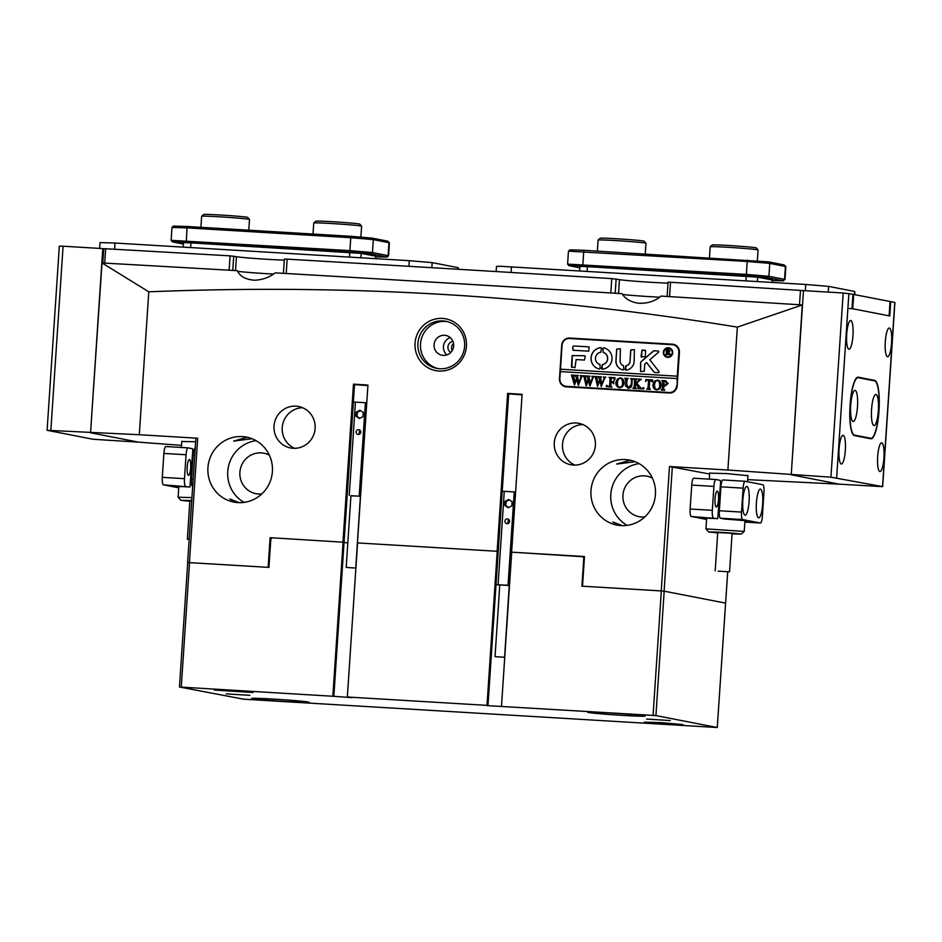 <?xml version="1.0" encoding="UTF-8"?>
<svg xmlns="http://www.w3.org/2000/svg" width="942" height="942" viewBox="0 0 942 942"><rect width="100%" height="100%" fill="white"/><g stroke="black" fill="none" stroke-linecap="round" stroke-linejoin="round"><path stroke-width="1.41" d="M466.431 346.267A26.388 25.728 101 0 1 438.996 371.042A26.388 25.728 101 0 1 415.045 343.194A26.388 25.728 101 0 1 442.481 318.42A26.388 25.728 101 0 1 466.431 346.267M417.907 343.43A23.986 23.385 -79 0 0 436.676 368.369A23.986 23.385 -79 0 0 464.618 346.232A23.986 23.385 -79 0 0 445.849 321.293A23.986 23.385 -79 0 0 417.907 343.43M450.771 352.438A5.993 5.852 101 0 1 452.937 341.357M453.549 343.477A5.993 5.852 -79 0 0 452.148 350.695M434.062 344.748A10.068 9.82 -79 0 0 441.939 355.228A10.068 9.82 -79 0 0 453.679 345.926A10.068 9.82 -79 0 0 445.79 335.446A10.068 9.82 -79 0 0 434.062 344.748M450.241 337.613A10.068 9.82 -79 0 0 446.885 354.887M447.144 321.587A23.986 23.385 -79 0 0 420.509 343.936A23.986 23.385 -79 0 0 437.983 368.593M619.188 525.412L612.83 521.962L622.297 525.636M590.975 490.641A33.1 32.275 -79 0 0 616.88 525.059A33.1 32.275 -79 0 0 655.432 494.503A33.1 32.275 -79 0 0 629.527 460.085A33.1 32.275 -79 0 0 590.975 490.641M639.123 463.641A33.1 32.275 -79 0 0 610.793 494.491A33.1 32.275 -79 0 0 627.101 525.353M239.256 502.663L229.789 498.989L236.148 502.451M207.935 467.668A33.1 32.275 -79 0 0 233.84 502.086A33.1 32.275 -79 0 0 272.391 471.53A33.1 32.275 -79 0 0 246.486 437.112A33.1 32.275 -79 0 0 207.935 467.668M256.083 440.668A33.1 32.275 -79 0 0 227.752 471.53A33.1 32.275 -79 0 0 244.06 502.38M709.656 473.143L726.671 473.59L747.948 475.686M522.056 394.875L508.68 393.862M344.042 542.51L347.822 542.875L344.042 542.51M354.533 384.619L367.91 385.631M274.016 425.996A21.101 20.583 -79 0 0 290.525 447.945A21.101 20.583 -79 0 0 315.123 428.457A21.101 20.583 -79 0 0 298.602 406.508A21.101 20.583 -79 0 0 274.016 425.996M302.629 407.745A21.101 20.583 -79 0 0 294.74 448.31M554.285 442.799A21.101 20.583 -79 0 0 570.805 464.747A21.101 20.583 -79 0 0 595.391 445.272A21.101 20.583 -79 0 0 578.871 423.323A21.101 20.583 -79 0 0 554.285 442.799M582.91 424.559A21.101 20.583 -79 0 0 575.009 465.124M635.096 461.71L616.68 464.065L629.668 460.391L631.67 460.579M148.789 291.82L139.298 434.733L197.69 438.23L189.424 562.621L268.14 567.343L270.107 537.682L344.065 542.262L333.833 696.315L179.463 687.001L243.648 699.188L717.262 727.518L655.926 715.567L486.967 705.617L487.98 705.558L508.704 393.626L507.62 393.415L522.103 394.286L511.612 552.165L584.487 556.534L582.509 586.195L661.225 590.917L669.491 466.525L727.872 470.023L737.362 327.121C543.687 295.47 347.492 283.707 148.789 291.82L102.007 262.959A3021.995 86.228 3.8 0 1 237.337 270.672C239.998 276.489 245.838 279.668 254.858 280.221C262.724 279.774 269.506 277.325 275.194 272.862A3021.995 86.228 3.8 0 1 622.05 293.668C625.041 298.649 630.328 301.817 637.899 303.183C647.201 303.736 654.914 301.369 661.025 296.082A3021.995 86.228 3.8 0 1 802.29 304.949L791.233 474.803L839.216 484.153L747.677 479.643M622.65 294.54A26.388 0.754 -176.2 0 0 649.956 296.659A26.388 0.754 -176.2 0 0 659.612 297.177A26.388 0.754 -176.2 0 1 622.65 294.54M248.629 437.606L246.627 437.418L233.64 441.091L252.056 438.737M266.916 273.686A26.388 0.754 3.8 0 1 237.714 271.355A26.388 0.754 -176.2 0 0 273.51 274.063A26.388 0.754 3.8 0 1 266.916 273.686M269.341 455.127A20.63 20.112 -79 0 0 239.892 472.248A20.63 20.112 -79 0 0 261.782 493.961M652.382 478.089A20.63 20.112 -79 0 0 622.933 495.221A20.63 20.112 -79 0 0 644.823 516.934M102.007 262.959L90.55 432.79L138.533 442.139L181.547 445.378M672.447 344.219L569.686 338.048A7.677 7.489 -79 0 0 561.703 345.255L559.477 378.755A7.677 7.489 -79 0 0 566.436 386.856L669.209 393.014A7.677 7.489 -79 0 0 677.192 385.808L679.418 352.32A7.677 7.489 -79 0 0 672.447 344.219L570.31 338.178A7.677 7.489 -79 0 0 566.06 339.214M342.982 542.05L353.462 384.171L354.545 384.383L344.065 542.262L272.32 537.823L270.825 539.177L268.941 567.402L189.53 562.645L181.276 687.036M507.62 393.415L497.129 551.294L357.465 542.922L367.945 385.031L353.462 384.171M727.872 470.023L830.938 477.194L843.172 292.997L852.957 294.269L852.004 308.623L889.766 315.97L890.72 301.617L894.9 302.453L882.666 486.649L830.938 477.194M669.491 466.525L709.597 474.014M357.465 542.922L497.129 551.294M270.107 537.682L272.061 538.059M511.612 552.165L584.464 556.816M717.262 727.518L727.707 571.782M672.341 466.761L664.086 591.152L725.623 603.139M664.086 591.152L661.225 590.917M737.362 327.121L802.29 304.949M195.642 441.751L181.806 441.492M189.424 562.621L187.611 562.586L195.877 438.195L197.69 438.23M139.298 434.733L47.1 430.294L93.117 439.266L138.533 442.139L90.55 432.79L102.784 248.594L63.079 246.215L50.844 430.412M187.611 562.586L189.53 562.645M673.718 344.407A7.677 7.489 -79 0 0 673.071 344.336M561.632 384.042A7.677 7.489 -79 0 0 565.801 386.785M742.614 519.56L760.347 523.01A7.195 1.578 93.4 0 0 760.394 523.022A7.195 1.578 93.4 0 0 762.384 516.145L763.974 492.219A7.195 1.578 93.4 0 0 762.89 484.741L745.157 481.291A7.195 1.578 93.4 0 0 745.11 481.28A7.195 1.578 93.4 0 0 743.108 488.156L741.531 512.083A7.195 1.578 93.4 0 0 742.614 519.56L720.43 518.23L724.775 519.077A21.101 0.601 3.8 0 1 746.347 520.985A21.101 0.601 3.8 0 1 746.841 521.126A21.101 0.601 3.8 0 1 744.922 521.267M706.63 518.724A21.101 0.601 3.8 0 1 705.24 518.512A21.101 0.601 3.8 0 1 704.734 518.336A21.101 0.601 3.8 0 1 717.757 518.653L691.228 516.487A7.195 1.578 -86.6 0 1 690.145 508.998L712.329 510.328L713.918 486.413L691.734 485.083L690.145 508.998M717.757 518.653L720.606 482.375L720.3 480.385L715.955 479.537A7.195 1.578 93.4 0 0 715.92 479.537A7.195 1.578 93.4 0 0 713.918 486.413M749.102 501.438A14.389 3.167 93.4 0 0 746.829 486.461A14.389 3.167 93.4 0 0 742.838 500.226A14.389 3.167 93.4 0 0 745.11 515.192A14.389 3.167 93.4 0 0 749.102 501.438M762.667 504.076A14.389 3.167 93.4 0 0 760.394 489.11A14.389 3.167 93.4 0 0 756.402 502.863A14.389 3.167 93.4 0 0 758.675 517.841A14.389 3.167 93.4 0 0 762.667 504.076M718.499 499.413A7.913 1.743 93.4 0 0 717.251 491.182A7.913 1.743 93.4 0 0 715.049 498.742A7.913 1.743 93.4 0 0 716.297 506.984A7.913 1.743 93.4 0 0 718.499 499.413M712.329 510.328A7.195 1.578 93.4 0 0 713.424 517.806M691.734 485.083A7.195 1.578 -86.6 0 1 693.724 478.206A7.195 1.578 -86.6 0 1 693.771 478.206L715.873 479.537M743.108 488.156L720.924 486.826L719.335 510.752L741.531 512.083M691.228 516.487L706.582 519.466M720.43 518.23A7.195 1.578 -86.6 0 1 719.335 510.752M720.924 486.826A7.195 1.578 -86.6 0 1 722.926 479.949A7.195 1.578 -86.6 0 1 722.961 479.961L745.063 481.28M178.78 487.073A21.101 0.601 3.8 0 1 177.39 486.861A21.101 0.601 3.8 0 1 176.884 486.684A21.101 0.601 3.8 0 1 189.919 487.002L192.757 450.723L192.451 448.733L188.117 447.886A7.195 1.578 93.4 0 0 188.07 447.874A7.195 1.578 93.4 0 0 186.069 454.75L163.884 453.42A7.195 1.578 -86.6 0 1 165.874 446.543A7.195 1.578 -86.6 0 1 165.922 446.555L188.023 447.874L165.874 446.543M187.211 467.091A7.913 1.743 93.4 0 0 188.459 475.333A7.913 1.743 93.4 0 0 190.649 467.762A7.913 1.743 93.4 0 0 189.401 459.531A7.913 1.743 93.4 0 0 187.211 467.091M194.747 455.28L193.075 455.174L191.485 479.101L193.157 479.195M193.075 455.174A7.195 1.578 -86.6 0 1 195.076 448.298A7.195 1.578 -86.6 0 1 195.124 448.31L195.076 448.298M192.58 486.578L192.58 486.578A7.195 1.578 -86.6 0 1 191.485 479.101M178.733 487.815L163.378 484.824A7.195 1.578 -86.6 0 1 162.295 477.347L184.479 478.677L186.069 454.75M162.295 477.347L163.884 453.42M189.919 487.002L163.378 484.824M184.479 478.677A7.195 1.578 93.4 0 0 185.574 486.154M732.064 533.914L741.177 534.114L734.583 533.29L717.38 532.112L708.643 531.947L717.698 532.96M706.665 518.23L705.947 528.874L744.239 531.418L741.177 534.114M718.098 571.182L729.544 571.77L718.098 571.182M729.544 571.77L732.087 533.502L729.179 533.137L717.722 532.548L715.19 570.817M191.732 500.579L180.793 500.296L189.848 501.309M180.793 500.296L178.109 497.223L191.933 497.612M189.177 539.154L187.34 539.165L189.154 539.425M191.709 500.873L189.884 500.885L187.34 539.165M667.207 356.818L667.313 356.841A4.321 4.215 -79 0 0 672.341 352.85A4.321 4.215 -79 0 0 668.914 348.352L668.867 348.34A4.321 4.215 -79 0 0 663.827 352.332A4.321 4.215 -79 0 0 667.207 356.818A4.321 4.215 -79 0 0 672.247 352.838A4.321 4.215 -79 0 0 668.867 348.34M663.368 352.296A4.792 4.675 -79 0 0 667.124 357.289A4.792 4.675 -79 0 0 672.706 352.861A4.792 4.675 -79 0 0 668.95 347.869A4.792 4.675 -79 0 0 663.368 352.296M669.008 347.881A4.792 4.675 -79 0 0 663.474 352.32A4.792 4.675 -79 0 0 667.172 357.301M659.082 371.984A0.718 0.707 -79 0 0 658.929 371.489L649.803 359.75L658.458 352.284A0.718 0.707 -79 0 0 658.058 351.025L654.278 350.801A1.437 1.401 -79 0 0 653.289 351.13L641.137 361.587A1.437 1.401 -79 0 0 640.642 362.599L640.536 371.584L644.293 371.23L644.717 364.695A1.437 1.401 101 0 1 645.223 363.683L646.565 362.54L653.854 371.913A1.437 1.401 -79 0 0 654.867 372.443L658.328 372.655A0.718 0.707 -79 0 0 659.082 371.984M658.199 351.048A0.718 0.707 -79 0 0 658.164 351.048L654.384 350.813A1.437 1.401 -79 0 0 653.383 351.154L641.243 361.61A1.437 1.401 -79 0 0 640.748 362.623L640.584 371.595M612.029 359.067A10.798 10.527 -79 0 0 603.587 347.845A10.798 10.527 -79 0 0 603.575 347.845L602.892 348.387L603.092 352.402A6.241 6.076 101 0 1 602.279 364.613L601.549 368.581L602.162 369.193A10.798 10.527 -79 0 0 612.029 359.067M603.681 347.869L602.998 348.41L603.198 352.426A6.241 6.076 101 0 1 602.385 364.636L602.068 369.193M628.455 388.21L625.57 386.055L625.782 380.05L624.723 378.248L628.232 378.46L627.172 379.049L626.666 384.336L628.573 387.821L631.364 384.312L631.529 379.249L630.563 378.602L633.424 378.766L632.329 379.438L631.882 384.277C631.917 386.785 630.775 388.092 628.455 388.21L627.737 388.128M628.279 387.786L631.458 384.336L631.635 379.261L630.857 378.884M639.512 380.462L636.757 383.17L641.608 388.869L637.946 388.646L638.276 387.15L635.567 383.7L635.379 387.739L636.415 388.563L632.918 388.351L634.202 386.691L634.59 379.591L633.554 378.778L637.051 378.99L635.768 380.65L635.579 383.535L638.912 380.274L638.405 379.073L641.384 379.249L639.512 380.462M635.614 388.069L636.439 388.304M633.024 388.351L634.296 386.715L634.696 379.602L633.825 379.061M635.579 383.535L639.017 380.297L638.582 379.343M643.221 389.105L642.562 388.257L643.327 387.503L643.987 388.339L643.221 389.105L642.562 388.257L643.327 387.503L643.987 388.339M645.611 381.545L645.882 379.52L652.629 379.92L652.618 381.969L649.744 380.156L649.25 387.598L650.298 389.387L646.801 389.176L648.084 387.527L648.579 380.085L646.754 380.073L645.611 381.545M649.332 388.752L650.321 389.14M656.798 389.929C654.148 389.34 652.9 387.609 653.065 384.736L654.655 381.157L657.445 380.073C660.012 380.686 661.249 382.393 661.131 385.184C660.884 388.045 659.4 389.623 656.692 389.906C654.042 389.317 652.794 387.586 652.959 384.713L654.549 381.133L657.928 380.132M676.615 385.761A7.195 7.018 -79 0 1 669.138 392.52L566.366 386.35A7.195 7.018 -79 0 1 559.842 378.755L560.313 371.584L677.098 378.578L677.192 385.867M661.92 380.745L665.064 380.686L668.149 383.465L665.288 385.89L663.839 385.631L663.745 389.611L664.711 390.259L661.202 390.047L662.485 388.387L662.803 381.121L661.837 380.474L665.935 380.78M663.745 389.611L664.722 390M661.308 390.047L662.591 388.41L662.991 382.299L662.12 380.756M619.695 387.704C617.034 387.115 615.797 385.384 615.95 382.511L617.552 378.931L620.342 377.848C622.909 378.46 624.134 380.168 624.028 382.958C623.769 385.82 622.297 387.397 619.589 387.68C616.939 387.091 615.691 385.36 615.844 382.487L617.446 378.908L620.813 377.907M614.726 379.779L613.136 377.954L611.334 377.848L611.064 381.969L612.488 382.052L613.878 380.803L613.666 383.853L612.465 382.452L611.04 382.37L610.852 386.279L611.9 387.091L608.391 386.879L609.674 385.219L610.063 378.119L609.027 377.306L614.996 377.671L614.726 379.779M611.087 386.597L611.911 386.832M608.497 386.879L609.78 385.243L610.169 378.142L609.297 377.589M606.754 386.915L606.095 386.067L606.86 385.313L607.531 386.161L606.754 386.915L606.095 386.067L606.86 385.313L607.531 386.161M603.339 377.236L605.741 377.377L604.799 377.954L601.243 386.585L599.901 380.662L597.534 386.361L595.403 377.295L594.543 376.706L597.628 376.623L596.769 377.448L598.217 384.112L599.665 379.65L598.276 376.659L601.479 376.859L600.549 377.707L601.938 384.265L604.199 377.895L603.351 376.965M597.64 386.361L595.509 377.306L594.543 376.706M598.217 384.112L599.771 379.673L598.252 376.93M591.788 376.541L594.19 376.682L593.26 377.259L590.033 385.914L588.35 379.979L586.477 385.702L583.852 376.6L582.992 376.011L586.077 375.929L585.217 376.753L586.666 383.418L588.114 378.955L586.725 375.976L589.928 376.164L588.997 377.012L590.387 383.571L592.648 377.2L591.8 376.27M586.089 385.678L583.958 376.623L582.992 376.011M586.666 383.418L588.22 378.978L586.701 376.235M580.237 375.846L582.651 375.988L581.709 376.565L578.482 385.219L576.798 379.285L574.443 384.972L571.464 375.057L574.526 375.234L573.666 376.058L575.126 382.735L576.575 378.26L575.173 375.281L578.376 375.469L577.446 376.329L578.835 382.876L581.096 376.506L580.26 375.587M574.538 384.984L572.406 375.929L571.441 375.316M575.126 382.735L576.669 378.284L575.162 375.54M677.098 378.578L677.251 376.188L560.478 369.193L562.068 345.267A7.195 7.018 -79 0 1 569.545 338.508L672.317 344.678A7.195 7.018 -79 0 1 673.212 344.784L673.942 344.925A7.195 7.018 -79 0 1 678.44 347.987M677.251 376.188L678.841 352.273A7.195 7.018 -79 0 0 673.212 344.784M588.762 351.189L589.127 346.892L574.208 345.997A1.437 1.401 -79 0 0 572.712 347.351L573.019 350.247L588.762 351.189M623.569 365.673A4.792 4.675 101 0 1 620.13 360.762L620.354 348.764L616.68 349.129L615.927 360.503A9.114 8.89 -79 0 0 623.051 369.982L623.769 369.464L623.569 365.673M629.939 361.339A4.792 4.675 101 0 1 625.877 365.814L625.17 369.547L625.759 370.147A9.114 8.89 -79 0 0 634.143 361.598L634.378 349.6L630.693 349.953L630.045 361.363A4.792 4.675 101 0 1 625.971 365.826L625.676 370.147M600.76 352.261L601.491 348.305L600.89 347.68A10.798 10.527 -79 0 0 599.453 369.028L600.148 368.499L599.948 364.472A6.241 6.076 101 0 1 600.76 352.261M599.453 369.028A10.798 10.527 -79 0 0 599.465 369.04A10.798 10.527 -79 0 1 600.996 347.704L600.89 347.68M642.032 350.059L641.031 356.629L645.235 356.888L645.635 350.86L642.032 350.059L641.537 357.242M576.127 359.561L584.429 360.056L585.241 356.37L584.711 355.746L572.171 355.581L571.417 366.85L575.009 367.663L576.127 359.561M666.1 349.541L668.008 349.517L669.986 350.93L668.62 352.155L670.845 354.957L669.432 354.875L667.254 352.249L667.796 354.781L665.653 354.651L666.43 353.745L666.006 349.388L668.773 349.6M667.207 354.416L667.807 354.639M665.758 354.651L666.536 353.756L666.182 349.541M565.471 386.244L566.201 386.385A7.195 7.018 -79 0 0 567.096 386.491L669.868 392.661A7.195 7.018 -79 0 0 674.284 391.389M677.357 376.211L560.584 369.205L560.419 371.584M584.841 355.77L572.265 355.605L571.924 367.474M645.246 350.271L642.138 350.083M634.378 349.6L630.799 349.977L630.045 361.363M620.354 348.764L616.786 349.152L616.033 360.527A9.114 8.89 -79 0 0 623.109 369.994M654.737 372.431A1.437 1.401 -79 0 1 653.96 371.937L646.565 362.54M589.056 346.88L574.314 346.02A1.437 1.401 -79 0 0 572.818 347.363L573.077 350.247M669.527 354.875L667.819 352.284M668.008 349.517L668.832 349.612M669.232 350.966L667.407 349.835L667.266 352.025L669.232 350.966L668.149 349.753M667.595 352.061L669.126 350.942M663.851 389.635L664.51 389.988L663.851 389.635M662.909 381.145L662.226 380.78L662.909 381.145M665.064 380.686L665.994 380.792M666.818 383.476L664.993 381.063L664.134 381.157L663.863 385.254L665.028 385.478L663.969 385.278L665.028 385.478L666.818 383.476L665.099 381.086M663.863 385.254L664.922 385.466L666.724 383.465M656.456 389.482L656.821 389.529C658.87 389.07 659.871 387.657 659.8 385.302L659.2 381.569L657.41 380.486M659.2 381.569L657.716 380.521M659.8 385.302L659.106 381.545M656.821 389.529L656.715 389.505C658.776 389.046 659.765 387.633 659.694 385.278M657.304 380.474L655.455 381.322L654.384 384.76L655.02 388.434L656.503 389.493M645.717 381.545L645.882 379.52M645.976 379.544L652.629 379.932M652.5 381.969L652.253 381.098M652.359 381.121L651.04 380.238M649.438 388.775L650.133 389.128L649.438 388.775M647.213 388.952L647.872 388.587M647.978 388.61L648.579 380.085M643.433 387.527L644.092 388.363M643.327 389.117L642.668 388.281M638.758 387.998L638.276 387.15M638.382 387.162L635.567 383.7M633.66 378.802L637.051 379.002M638.511 379.096L641.384 379.261M630.669 378.625L633.424 378.79M628.561 388.234L625.57 386.055M625.676 386.079L625.782 380.05M625.888 380.073L625.111 378.554M624.829 378.272L628.232 378.472M631.635 379.261L630.963 378.908L631.635 379.261M619.341 387.256L619.706 387.303C621.767 386.844 622.756 385.431 622.686 383.076L622.097 379.343L620.295 378.26M622.097 379.343L620.601 378.295M622.686 383.076L621.991 379.32M619.706 387.303L619.601 387.28C621.661 386.821 622.65 385.408 622.58 383.053M620.201 378.248L618.341 379.096L617.281 382.534L617.905 386.208L619.4 387.268M612.488 382.052L611.064 381.969M612.594 382.075L613.748 380.792M613.642 383.865L612.571 382.476M609.133 377.33L614.996 377.683M614.832 379.803L613.242 377.978M606.966 385.337L607.625 386.173M606.86 386.938L606.201 386.09M603.457 376.988L605.753 377.13M601.349 386.585L599.901 380.662M594.649 376.729L595.509 377.306L594.555 376.447M594.661 376.459L597.628 376.635M598.382 376.682L601.467 376.871M604.199 377.895L601.938 384.265M604.305 377.907L603.433 377.259M591.906 376.294L594.214 376.435M589.798 385.89L588.35 379.979M583.098 376.035L583.958 376.623L583.016 375.752M583.122 375.764L586.077 375.94M586.831 375.988L589.928 376.176M592.648 377.2L590.387 383.571M592.753 377.224L591.894 376.565M580.354 375.599L582.662 375.74M578.247 385.207L576.798 379.285M571.547 375.34L572.406 375.929L571.464 375.057M571.57 375.081L574.526 375.257M575.279 375.305L578.376 375.481M581.096 376.506L578.835 382.876M581.202 376.529L580.343 375.87M504.476 657.269L495.021 656.668L504.476 657.269M504.594 657.304L509.245 585.5L499.79 584.9L495.021 656.668M504.959 521.162A2.402 2.343 -79 0 0 506.831 523.646A2.402 2.343 -79 0 0 509.622 521.432A2.402 2.343 -79 0 0 507.75 518.948A2.402 2.343 -79 0 0 504.959 521.162M509.151 519.819A2.402 2.343 -79 0 0 508.456 523.363M499.778 585.112L496.01 584.676M496.01 584.629L509.516 585.347M502.204 491.335L504.276 491.335L498.082 584.629M508.739 499.448L505.1 501.309L504.83 505.454L508.197 507.738L511.836 505.878L512.107 501.733L508.739 499.448M504.276 491.335L514.238 491.936L508.044 585.229M514.238 491.936L515.604 492.042M509.363 499.872L506.148 501.521L505.866 505.654L508.621 507.526M505.866 505.654L504.83 505.454M506.148 501.521L505.1 501.309M355.64 568.05L346.185 567.449L355.64 568.05M355.758 568.085L360.409 496.281L350.954 495.692L346.185 567.449M356.111 431.942A2.402 2.343 -79 0 0 357.995 434.439A2.402 2.343 -79 0 0 360.786 432.225A2.402 2.343 -79 0 0 358.914 429.729A2.402 2.343 -79 0 0 356.111 431.942M360.315 430.6A2.402 2.343 -79 0 0 359.62 434.144M350.942 495.892L360.574 496.116M353.368 402.116L355.44 402.116L349.247 495.41M359.903 410.229L356.264 412.101L355.982 416.234L359.349 418.519L363 416.658L363.271 412.514L359.903 410.229M355.44 402.116L365.402 402.717L359.208 496.01M365.402 402.717L366.768 402.823M360.527 410.653L357.301 412.302L357.03 416.446L359.773 418.307M357.03 416.446L355.982 416.234M357.301 412.302L356.264 412.101M284.472 259.109L287.169 259.156A3021.995 86.228 3.8 0 1 611.758 278.62L619.471 279.644A26.388 0.754 -176.2 0 0 641.231 281.67A26.388 0.754 -176.2 0 0 668.019 283.083M668.137 282.2L670.527 282.259A3021.995 86.228 3.8 0 1 800.464 290.419L803.467 290.678M852.946 294.316L890.06 301.499L889.107 315.853L890.06 301.499M103.808 248.735L105.657 248.759A3021.995 86.228 3.8 0 1 230.084 255.847L236.43 256.683A26.388 0.754 -176.2 0 0 257.555 258.661A26.388 0.754 -176.2 0 0 284.307 260.098M853.688 294.41L852.734 308.764L889.036 315.829M852.734 308.764L849.307 308.47M59.452 246.133L63.079 246.215M103.738 248.782L102.784 248.594M885.303 341.758A14.389 3.167 93.4 0 0 887.576 356.735A14.389 3.167 93.4 0 0 891.568 342.982A14.389 3.167 93.4 0 0 889.295 328.004A14.389 3.167 93.4 0 0 885.303 341.758M877.673 456.587A14.389 3.167 93.4 0 0 879.946 471.553A14.389 3.167 93.4 0 0 883.937 457.8A14.389 3.167 93.4 0 0 881.665 442.822A14.389 3.167 93.4 0 0 877.673 456.587M846.705 334.245A14.389 3.167 93.4 0 0 848.977 349.223A14.389 3.167 93.4 0 0 852.969 335.458A14.389 3.167 93.4 0 0 850.697 320.492A14.389 3.167 93.4 0 0 846.705 334.245M839.087 449.063A14.389 3.167 93.4 0 0 841.347 464.041A14.389 3.167 93.4 0 0 845.339 450.288A14.389 3.167 93.4 0 0 843.066 435.31A14.389 3.167 93.4 0 0 839.087 449.063M878.945 411.277L879.004 410.323A28.778 6.323 93.4 0 0 874.659 380.391L858.28 377.2A28.778 6.323 93.4 0 0 858.091 377.177A28.778 6.323 93.4 0 0 850.108 404.695L850.049 405.649A28.778 6.323 93.4 0 0 854.406 435.569L870.773 438.76A28.778 6.323 93.4 0 0 870.961 438.784A28.778 6.323 93.4 0 0 878.945 411.277L878.839 411.265M890.72 301.617L890.049 301.581M882.666 486.649L839.216 484.153L791.233 474.803L803.467 290.607L843.172 292.997M772.322 282.447L772.487 280.057L757.651 277.148L587.396 266.657L579.919 266.421L579.613 270.896M772.452 280.586L783.473 280.857L767.4 277.654L746.264 275.865L572.665 265.573L568.921 265.656L579.825 267.822M568.45 251.173L569.981 249.842L583.816 250.278L768.46 261.864L784.097 264.914L785.863 266.574L769.755 263.383L746.9 261.452L568.45 251.173L567.579 264.113L746.04 274.369L768.908 276.312L784.545 279.35L783.473 280.857M568.921 265.656L567.579 264.113M375.882 258.673L375.811 256.212L361.198 253.374L190.955 242.883L183.466 242.647L183.172 247.122M375.999 256.813L387.021 257.084L370.96 253.881L349.812 252.103L186.316 242.294L172.48 241.882L183.372 244.049M171.997 227.411L173.528 226.068L187.376 226.504L186.963 227.882L171.997 227.411L171.126 240.34L349.6 250.596L372.455 252.538L388.551 255.741L389.423 242.812L373.315 239.621L350.459 237.678L186.963 227.882L186.316 242.294M187.376 226.504L350.86 236.312L372.008 238.102L387.657 241.14L389.411 242.8M458.601 269.306L458.236 267.693L432.154 262.618L409.299 260.687L115.018 243.036L100.04 242.577L99.652 248.405M854.947 294.658L854.688 291.467L828.607 286.392L805.751 284.46L500.708 266.292L496.493 266.351L496.14 271.567M871.574 409.358A15.59 3.427 93.4 0 0 873.281 425.125A15.59 3.427 93.4 0 0 878.344 410.677A15.59 3.427 93.4 0 0 875.094 394.804A15.59 3.427 93.4 0 0 871.574 409.358M850.708 405.296A15.59 3.427 93.4 0 0 852.416 421.062A15.59 3.427 93.4 0 0 857.491 406.614A15.59 3.427 93.4 0 0 854.229 390.742A15.59 3.427 93.4 0 0 850.708 405.296M850.179 405.19A28.778 6.323 93.4 0 0 854.535 435.11L870.702 438.265A28.778 6.323 93.4 0 0 870.891 438.289A28.778 6.323 93.4 0 0 878.898 410.359A28.778 6.323 93.4 0 0 874.517 380.851L858.35 377.707A28.778 6.323 93.4 0 0 858.162 377.683A28.778 6.323 93.4 0 0 850.179 405.19M201.647 216.271L203.696 214.482A22.066 0.624 3.8 0 1 224.443 215.259A22.066 0.624 3.8 0 1 247.487 217.319A22.066 0.624 3.8 0 1 247.711 217.414L249.489 219.451A23.986 0.683 -176.2 0 0 249.253 219.356A23.986 0.683 -176.2 0 0 224.208 217.107A23.986 0.683 -176.2 0 0 201.647 216.271A23.986 0.683 -176.2 0 0 201.635 216.295L200.905 227.316M248.794 230.189L249.5 219.474A23.986 0.683 -176.2 0 0 249.489 219.451M313.757 222.995L315.805 221.205A22.066 0.624 3.8 0 1 337.165 222.018A22.066 0.624 3.8 0 1 359.738 224.09A22.066 0.624 3.8 0 1 359.82 224.137L361.598 226.174A23.986 0.683 -176.2 0 0 361.598 226.174A23.986 0.683 -176.2 0 0 361.516 226.127A23.986 0.683 -176.2 0 0 336.989 223.866A23.986 0.683 -176.2 0 0 313.757 222.995A23.986 0.683 -176.2 0 0 313.745 223.019L313.015 234.04M710.209 246.769L712.246 244.979A22.066 0.624 3.8 0 1 731.91 245.685A22.066 0.624 3.8 0 1 755.625 247.734A22.066 0.624 3.8 0 1 756.261 247.911L758.051 249.948A23.986 0.683 -176.2 0 0 757.356 249.748A23.986 0.683 -176.2 0 0 731.581 247.522A23.986 0.683 -176.2 0 0 710.209 246.769A23.986 0.683 -176.2 0 0 710.197 246.792L709.467 257.814M757.344 260.769L758.063 249.971A23.986 0.683 -176.2 0 0 758.051 249.948M598.099 240.045L600.136 238.255A22.066 0.624 3.8 0 1 602.15 238.149A22.066 0.624 3.8 0 1 626.583 239.421A22.066 0.624 3.8 0 1 644.151 241.187L645.941 243.224A23.986 0.683 -176.2 0 0 626.842 241.305A23.986 0.683 -176.2 0 0 600.289 239.927A23.986 0.683 -176.2 0 0 598.099 240.045A23.986 0.683 -176.2 0 0 598.088 240.069L597.358 251.09M645.235 253.963L645.953 243.248A23.986 0.683 -176.2 0 0 645.941 243.224M644.434 715.849A28.778 0.824 -176.2 0 0 613.289 713.141A28.778 0.824 -176.2 0 0 587.69 712.258A28.778 0.824 -176.2 0 0 588.385 712.493A28.778 0.824 -176.2 0 0 619.53 715.19A28.778 0.824 -176.2 0 0 645.129 716.073A28.778 0.824 -176.2 0 0 644.434 715.849M308.34 702.026A28.778 0.824 -176.2 0 0 277.183 699.317A28.778 0.824 -176.2 0 0 251.596 698.434A28.778 0.824 -176.2 0 0 252.279 698.658A28.778 0.824 -176.2 0 0 283.436 701.366A28.778 0.824 -176.2 0 0 309.023 702.249A28.778 0.824 -176.2 0 0 308.34 702.026M214.211 690.05L231.508 690.521L252.986 692.488L214.211 690.05M644.198 722.161L661.496 722.632L682.962 724.598L644.198 722.161M333.833 696.315L351.967 697.645L347.339 696.998L357.571 542.945M670.245 720.559L646.601 719.064L670.245 720.559M249.83 695.349L226.186 693.854L249.83 695.349M653.065 715.331L661.331 590.94L581.92 586.171L583.793 557.947L582.486 556.428M501.485 706.241L511.718 552.189M497.235 551.317L487.002 705.37L347.339 696.998M487.98 705.558L487.002 705.37M661.331 590.94L664.181 591.176L655.926 715.567M725.517 603.115L664.181 591.176M584.381 558.064L583.793 557.947M332.856 696.126L343.088 542.074M179.463 687.001L187.717 562.61M570.31 338.178L569.686 338.048M760.394 523.022L744.863 522.092L760.347 523.01M669.138 392.52L669.868 392.661M566.366 386.35L567.096 386.491M287.169 259.156L286.215 273.51M610.805 292.974L611.758 278.62M670.527 282.259L669.574 296.612M799.511 304.772L800.464 290.419M229.13 270.201L230.084 255.847M105.657 248.759L104.703 263.101M235.512 270.566L236.43 256.683M233.722 256.153L232.768 270.401M618.564 293.445L619.471 279.644M616.127 278.997L615.185 293.245M848.883 293.48L836.649 477.676M882.548 486.614L894.782 302.417M871.056 380.179L874.659 380.391M745.911 280.869L746.217 276.183M757.356 281.552L757.651 277.148M587.09 271.343L587.396 266.657M772.087 282.435L772.252 279.986M583.816 250.278L582.768 266.068M747.312 260.086L746.264 275.865M768.46 261.864L769.755 263.383L768.908 276.312L767.4 277.654M784.097 264.914L785.404 266.433L784.545 279.35L783.049 280.704M349.458 257.095L349.776 252.409M360.904 257.778L361.198 253.374M190.637 247.569L190.955 242.883M375.646 258.661L375.811 256.212M350.86 236.312L349.812 252.103M372.008 238.102L373.315 239.621L372.455 252.538L370.96 253.881M387.657 241.14L388.964 242.659L388.104 255.576L386.609 256.93M432.154 262.618L431.825 267.693M409.299 260.687L408.922 266.327M458.236 267.693L458.13 269.271M115.018 243.036L114.606 249.265M828.607 286.392L828.23 292.091M805.751 284.46L805.339 290.725M854.688 291.467L854.476 294.563M511.459 266.81L511.082 272.474M854.535 435.11L853.464 435.051M870.702 438.265L867.111 438.042M715.92 479.537L693.724 478.206M745.11 481.28L722.926 479.949M747.96 475.451L747.536 481.751M744.945 520.773L744.239 531.418M709.667 472.908L709.255 479.137M708.643 531.947L705.958 528.898M181.818 441.245L181.406 447.474M178.815 486.578L178.109 497.223M103.738 248.712L102.784 262.995M668.078 282.176L667.124 296.459M284.378 259.074L283.424 273.345M59.334 246.097L47.1 430.294M785.863 266.586L785.004 279.503M387.021 257.084L388.551 255.741M172.48 241.882L171.138 240.351M858.162 377.683L856.902 377.601M870.891 438.289L867.205 438.065M361.61 226.198L360.892 236.995"/></g></svg>
